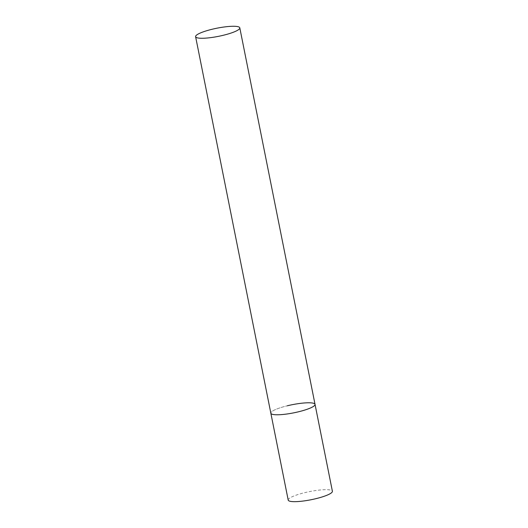 <?xml version="1.0" encoding="UTF-8"?>
<svg xmlns="http://www.w3.org/2000/svg" width="528" height="528" viewBox="0 0 528 528"><rect width="100%" height="100%" fill="white"/><g stroke="black" fill="none" stroke-linecap="round" stroke-linejoin="round"><path stroke-width="0.4" stroke-dasharray="2.64 1.98" d="M315.031 404.369A22.532 4.138 -11.3 0 0 314.325 403.59A22.532 4.138 -11.3 0 0 289.707 405.233A22.532 4.138 -11.3 0 0 270.838 413.2A22.532 4.138 168.7 0 1 287.324 405.781M288.202 500.089A22.532 4.138 168.7 0 1 304.689 492.67A22.532 4.138 168.7 0 1 332.396 491.258"/><path stroke-width="0.79" d="M298.544 411.781A22.532 4.138 168.7 0 1 270.838 413.2A22.532 4.138 -11.3 0 0 271.55 413.978A22.532 4.138 -11.3 0 0 296.168 412.335A22.532 4.138 -11.3 0 0 315.031 404.369A22.532 4.138 168.7 0 1 298.544 411.781M287.324 405.781A22.532 4.138 168.7 0 1 315.031 404.369L332.396 491.258A22.532 4.138 168.7 0 1 315.909 498.67A22.532 4.138 168.7 0 1 288.202 500.089L195.604 36.689A22.532 4.138 -11.3 0 0 196.31 37.468A22.532 4.138 -11.3 0 0 220.935 35.825A22.532 4.138 -11.3 0 0 239.798 27.852A22.532 4.138 -11.3 0 0 239.092 27.073A22.532 4.138 -11.3 0 0 214.474 28.717A22.532 4.138 -11.3 0 0 195.604 36.689M315.031 404.369L239.798 27.852"/></g></svg>
